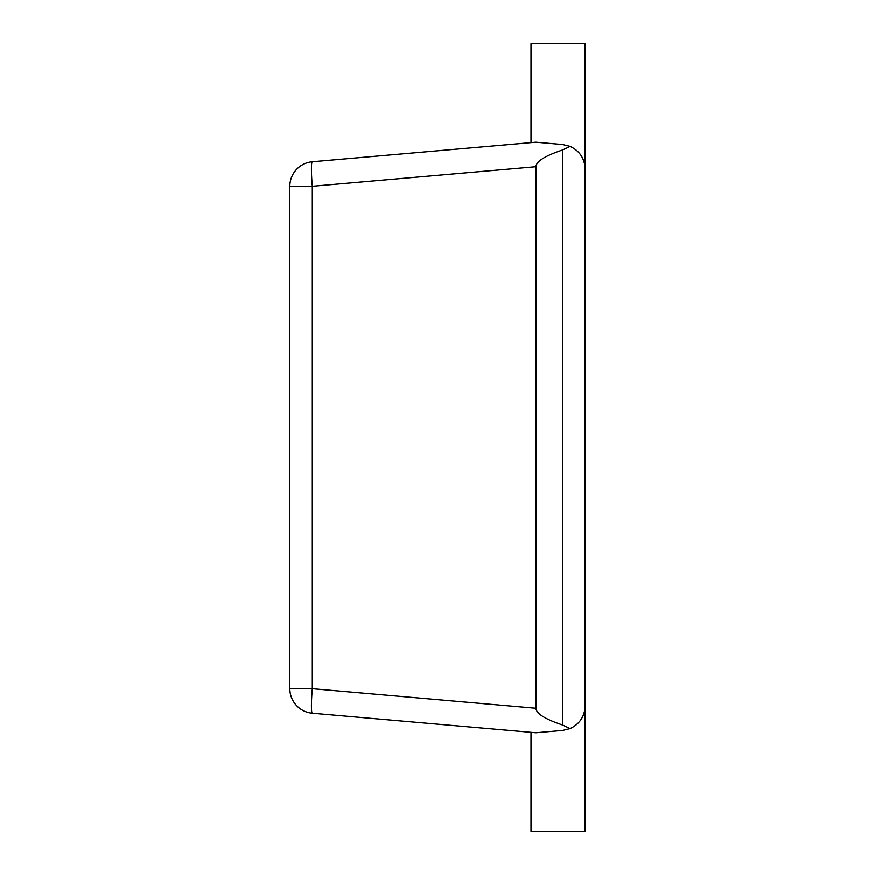 <?xml version="1.0" encoding="UTF-8"?>
<svg xmlns="http://www.w3.org/2000/svg" width="875" height="875" viewBox="0 0 875 875"><rect width="100%" height="100%" fill="white"/><g stroke="black" fill="none" stroke-linecap="round" stroke-linejoin="round"><path stroke-width="1.31" d="M531.016 142.603L531.016 43.75L585.156 43.75L585.156 831.25L531.016 831.25L531.016 732.364M312.309 713.234L535.938 732.791L562.691 730.45L570.106 728.612C579.644 724.052 584.664 716.494 585.156 705.939L585.156 169.028C584.664 158.463 579.644 150.905 570.106 146.355L562.691 144.506L535.938 142.166L312.309 161.733A24.609 24.609 0 0 0 289.844 186.255L289.844 688.712A24.609 24.609 0 0 0 312.309 713.234A24.609 2.133 -85 0 1 312.309 688.712L312.309 186.255A24.609 2.133 -95 0 1 312.309 161.733M570.106 728.612L562.691 725.058C545.125 719.206 536.211 713.617 535.938 708.28L535.938 166.688L312.309 186.255L289.844 186.255M570.106 146.355L562.691 149.909C545.125 155.761 536.211 161.35 535.938 166.688M535.938 708.28L312.309 688.712L289.844 688.712M562.691 149.909L562.691 725.058"/></g></svg>
